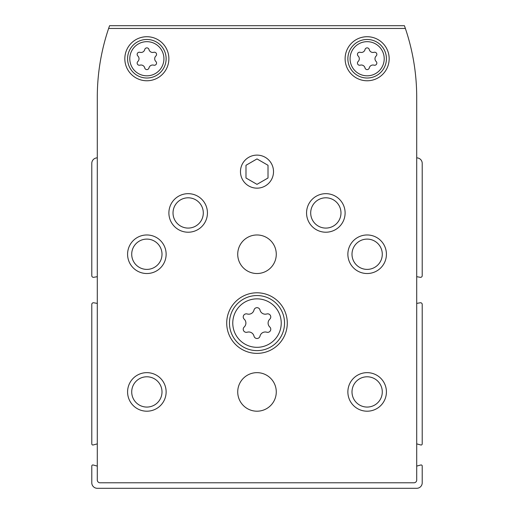 <?xml version="1.0" encoding="UTF-8"?>
<svg xmlns="http://www.w3.org/2000/svg" width="514" height="514" viewBox="0 0 514 514"><rect width="100%" height="100%" fill="white"/><g stroke="black" fill="none" stroke-linecap="round" stroke-linejoin="round"><path stroke-width="0.77" d="M97.294 466.095L93.175 464.99A1.099 1.099 0 0 0 91.788 466.057L91.788 482.794A5.506 5.506 0 0 0 97.294 488.3L416.706 488.3A5.506 5.506 0 0 0 422.212 482.794L422.212 466.057A1.099 1.099 0 0 0 420.825 464.99L416.706 466.095M97.294 157.869A5.506 5.506 0 0 0 91.788 163.381L91.788 275.684A1.651 1.651 0 0 0 93.728 277.309L97.294 276.68M97.294 303.408L93.728 302.778A1.651 1.651 0 0 0 91.788 304.404L91.788 443.91A1.099 1.099 0 0 0 93.175 444.97L97.294 443.871M416.706 443.871L420.825 444.97A1.099 1.099 0 0 0 422.212 443.91L422.212 304.404A1.651 1.651 0 0 0 420.272 302.778L416.706 303.408M416.706 276.68L420.272 277.309A1.651 1.651 0 0 0 422.212 275.684L422.212 163.381A5.506 5.506 0 0 0 416.706 157.869M245.988 165.283L245.988 177.998L257 184.359L268.012 177.998L268.012 165.283L257 158.922L245.988 165.283M247.202 313.964A5.397 5.397 0 0 0 254 310.038A3.084 3.084 0 0 1 260 310.038A5.397 5.397 0 0 0 266.798 313.964A3.084 3.084 0 0 1 269.799 319.162A5.397 5.397 0 0 0 269.799 327.013A3.084 3.084 0 0 1 266.798 332.211A5.397 5.397 0 0 0 260 336.13A3.084 3.084 0 0 1 254 336.13A5.397 5.397 0 0 0 247.202 332.211A3.084 3.084 0 0 1 244.201 327.013A5.397 5.397 0 0 0 244.201 319.162A3.084 3.084 0 0 1 247.202 313.964M360.23 52.306A3.81 3.81 0 0 0 365.024 49.537A2.178 2.178 0 0 1 369.258 49.537A3.804 3.804 0 0 0 374.057 52.306A2.178 2.178 0 0 1 376.171 55.975A3.81 3.81 0 0 0 376.171 61.513A2.178 2.178 0 0 1 374.057 65.175A3.81 3.81 0 0 0 369.258 67.944A2.178 2.178 0 0 1 365.024 67.944A3.81 3.81 0 0 0 360.23 65.175A2.178 2.178 0 0 1 358.117 61.513A3.81 3.81 0 0 0 358.117 55.975A2.178 2.178 0 0 1 360.23 52.306M139.943 52.306A3.81 3.81 0 0 0 144.742 49.537A2.178 2.178 0 0 1 148.976 49.537A3.804 3.804 0 0 0 153.77 52.306A2.178 2.178 0 0 1 155.883 55.975A3.81 3.81 0 0 0 155.883 61.513A2.178 2.178 0 0 1 153.77 65.175A3.81 3.81 0 0 0 148.976 67.944A2.178 2.178 0 0 1 144.742 67.944A3.81 3.81 0 0 0 139.943 65.175A2.178 2.178 0 0 1 137.829 61.513A3.81 3.81 0 0 0 137.829 55.975A2.178 2.178 0 0 1 139.943 52.306M109.578 25.7A214.781 214.781 0 0 0 97.294 97.294L97.294 480.037A2.756 2.756 0 0 0 100.044 482.794L413.956 482.794A2.756 2.756 0 0 0 416.706 480.037L416.706 97.294A214.781 214.781 0 0 0 404.422 25.7L109.578 25.7M405.379 28.456L108.621 28.456M345.112 58.744A22.031 22.031 0 0 1 378.156 39.668A22.031 22.031 0 0 1 378.156 77.82A22.031 22.031 0 0 1 345.112 58.744M124.831 58.744A22.031 22.031 0 0 1 157.869 39.668A22.031 22.031 0 0 1 157.869 77.82A22.031 22.031 0 0 1 124.831 58.744M276.275 391.925A19.275 19.275 0 0 0 247.362 375.233A19.275 19.275 0 0 0 247.362 408.617A19.275 19.275 0 0 0 276.275 391.925M276.275 254.244A19.275 19.275 0 0 0 247.362 237.552A19.275 19.275 0 0 0 247.362 270.942A19.275 19.275 0 0 0 276.275 254.244M226.713 323.088A30.287 30.287 0 0 1 272.144 296.854A30.287 30.287 0 0 1 272.144 349.314A30.287 30.287 0 0 1 226.713 323.088M127.581 254.244A19.275 19.275 0 0 1 156.494 237.552A19.275 19.275 0 0 1 156.494 270.942A19.275 19.275 0 0 1 127.581 254.244M127.581 391.925A19.275 19.275 0 0 1 156.494 375.233A19.275 19.275 0 0 1 156.494 408.617A19.275 19.275 0 0 1 127.581 391.925M168.888 212.944A19.275 19.275 0 0 1 197.8 196.252A19.275 19.275 0 0 1 197.8 229.636A19.275 19.275 0 0 1 168.888 212.944M306.562 212.944A19.275 19.275 0 0 1 335.475 196.252A19.275 19.275 0 0 1 335.475 229.636A19.275 19.275 0 0 1 306.562 212.944M347.869 391.925A19.275 19.275 0 0 1 376.781 375.233A19.275 19.275 0 0 1 376.781 408.617A19.275 19.275 0 0 1 347.869 391.925M347.869 254.244A19.275 19.275 0 0 1 376.781 237.552A19.275 19.275 0 0 1 376.781 270.942A19.275 19.275 0 0 1 347.869 254.244M273.519 171.637A16.519 16.519 0 0 0 248.737 157.329A16.519 16.519 0 0 0 248.737 185.946A16.519 16.519 0 0 0 273.519 171.637M352 254.244A15.144 15.144 0 0 1 374.712 241.13A15.144 15.144 0 0 1 374.712 267.364A15.144 15.144 0 0 1 352 254.244M352 391.925A15.144 15.144 0 0 1 374.712 378.812A15.144 15.144 0 0 1 374.712 405.038A15.144 15.144 0 0 1 352 391.925M310.694 212.944A15.144 15.144 0 0 1 333.413 199.83A15.144 15.144 0 0 1 333.413 226.057A15.144 15.144 0 0 1 310.694 212.944M173.019 212.944A15.144 15.144 0 0 1 195.731 199.83A15.144 15.144 0 0 1 195.731 226.057A15.144 15.144 0 0 1 173.019 212.944M131.713 391.925A15.144 15.144 0 0 1 154.431 378.812A15.144 15.144 0 0 1 154.431 405.038A15.144 15.144 0 0 1 131.713 391.925M131.713 254.244A15.144 15.144 0 0 1 154.431 241.13A15.144 15.144 0 0 1 154.431 267.364A15.144 15.144 0 0 1 131.713 254.244M229.462 323.088A27.538 27.538 0 0 1 270.769 299.238A27.538 27.538 0 0 1 270.769 346.931A27.538 27.538 0 0 1 229.462 323.088A27.538 27.538 0 0 1 270.769 299.238A27.538 27.538 0 0 1 270.769 346.931A27.538 27.538 0 0 1 229.462 323.088M127.581 58.744A19.275 19.275 0 0 1 156.494 42.052A19.275 19.275 0 0 1 156.494 75.436A19.275 19.275 0 0 1 127.581 58.744A19.275 19.275 0 0 1 156.494 42.052A19.275 19.275 0 0 1 156.494 75.436A19.275 19.275 0 0 1 127.581 58.744M347.869 58.744A19.275 19.275 0 0 1 376.781 42.052A19.275 19.275 0 0 1 376.781 75.436A19.275 19.275 0 0 1 347.869 58.744A19.275 19.275 0 0 1 376.781 42.052A19.275 19.275 0 0 1 376.781 75.436A19.275 19.275 0 0 1 347.869 58.744M232.771 323.088A24.229 24.229 0 0 1 269.118 302.103A24.229 24.229 0 0 1 269.118 344.072A24.229 24.229 0 0 1 232.771 323.088M350.073 58.744A17.071 17.071 0 0 1 375.676 43.96A17.071 17.071 0 0 1 375.676 73.528A17.071 17.071 0 0 1 350.073 58.744M129.785 58.744A17.071 17.071 0 0 1 155.395 43.96A17.071 17.071 0 0 1 155.395 73.528A17.071 17.071 0 0 1 129.785 58.744"/></g></svg>
